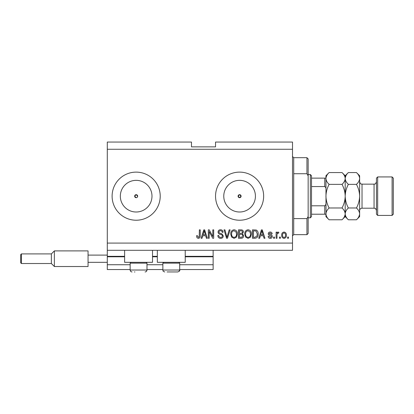 <?xml version="1.0" encoding="UTF-8"?>
<svg xmlns="http://www.w3.org/2000/svg" width="414" height="414" viewBox="0 0 414 414"><rect width="100%" height="100%" fill="white"/><g stroke="black" fill="none" stroke-linecap="round" stroke-linejoin="round"><path stroke-width="0.62" d="M107.293 149.268L292.512 149.268L292.512 142.054L215.539 142.054L215.539 146.867L191.485 146.867L191.485 142.054L107.293 142.054L107.293 269.54L130.146 269.54M146.986 269.54L162.862 269.54M179.697 269.54L213.132 269.54L213.132 264.732L179.697 264.732M107.293 264.732L130.146 264.732M146.986 264.732L162.862 264.732M185.229 256.794L213.132 256.794L213.132 264.732M213.132 256.794L213.132 256.313L185.229 256.313M107.293 256.313L124.614 256.313M152.518 256.313L157.33 256.313M213.132 250.299L213.132 256.313M238.091 196.174L239.592 197.68L241.098 196.174L239.592 194.673A1.506 1.506 0 0 0 238.091 196.174A1.506 1.506 0 0 0 239.592 197.68A1.506 1.506 0 0 0 241.098 196.174A1.506 1.506 0 0 0 239.592 194.673L238.091 196.174M137.225 197.24L137.665 196.174L136.159 194.673L134.659 196.174L136.159 197.68A1.506 1.506 0 0 0 137.665 196.174A1.506 1.506 0 0 0 136.159 194.673A1.506 1.506 0 0 0 134.659 196.174A1.506 1.506 0 0 0 136.159 197.68M136.159 180.349A15.825 15.825 0 0 0 120.334 196.174A15.825 15.825 0 0 0 136.159 212.004A15.825 15.825 0 0 0 151.99 196.174A15.825 15.825 0 0 0 136.159 180.349M239.592 180.349A15.825 15.825 0 0 0 223.767 196.174A15.825 15.825 0 0 0 239.592 212.004A15.825 15.825 0 0 0 255.422 196.174A15.825 15.825 0 0 0 239.592 180.349M239.592 172.12A24.053 24.053 0 0 0 215.539 196.174A24.053 24.053 0 0 0 239.592 220.227A24.053 24.053 0 0 0 263.646 196.174A24.053 24.053 0 0 0 239.592 172.12M136.159 172.12A24.053 24.053 0 0 0 112.106 196.174A24.053 24.053 0 0 0 136.159 220.227A24.053 24.053 0 0 0 160.213 196.174A24.053 24.053 0 0 0 136.159 172.12M152.518 250.299L152.518 262.326L124.614 262.326L124.614 250.299M157.33 250.299L157.33 262.326L185.229 262.326L185.229 250.299M107.293 250.299L292.512 250.299L292.512 149.268M209.199 231.571L209.199 238.273L208.325 238.273L208.325 229.853L209.256 229.853L212.806 236.56L212.806 229.853L213.681 229.853L213.681 238.273L212.744 238.273L209.199 231.571M223.301 235.928C223.146 237.517 222.261 238.335 220.652 238.381C218.882 238.267 217.94 237.32 217.836 235.535L218.711 235.426C218.82 236.663 219.492 237.32 220.724 237.398C221.738 237.403 222.302 236.922 222.427 235.954C222.168 234.976 221.464 234.443 220.326 234.36C218.954 234.138 218.199 233.367 218.054 232.047C218.183 230.567 218.996 229.801 220.496 229.744C222.101 229.822 222.96 230.66 223.084 232.259L222.209 232.368C222.132 231.312 221.568 230.769 220.527 230.727C219.575 230.712 219.042 231.157 218.928 232.068L219.203 232.922L222.002 233.915L223.301 235.928M230.117 229.853L227.462 238.273L226.561 238.273L224.041 229.853L224.942 229.853L226.965 237.284L229.206 229.853L230.117 229.853M234.07 238.381L231.592 237.062L230.738 234.174C230.634 231.669 231.747 230.189 234.076 229.744C236.358 230.179 237.47 231.623 237.408 234.07L236.549 237.093L234.07 238.381M248.069 238.381L245.585 237.062L244.731 234.174C244.633 231.669 245.745 230.189 248.074 229.744C250.356 230.179 251.464 231.623 251.401 234.07L250.542 237.093L248.069 238.381M280.376 237.067L280.376 238.273L279.502 238.273L279.502 237.067L280.376 237.067M286.39 235.147C286.504 236.968 285.722 238.05 284.04 238.381C282.379 238.055 281.598 236.999 281.691 235.209C281.592 233.413 282.379 232.357 284.04 232.037C285.681 232.347 286.462 233.387 286.39 235.147M198.332 238.381L197.017 237.786L196.515 235.757L197.39 235.649L198.368 237.398L199.243 236.761L199.357 229.853L200.231 229.853L200.231 235.566C200.402 237.16 199.765 238.097 198.332 238.381M107.293 243.08L292.512 243.08M260.375 235.757L259.64 238.273L258.729 238.273L261.415 229.853L262.269 229.853L264.96 238.273L264.049 238.273L263.314 235.757L260.375 235.757M272.288 236.404C272.189 237.672 271.501 238.335 270.218 238.381C268.986 238.314 268.288 237.662 268.132 236.41L269.007 236.301L270.275 237.507L271.413 236.554L271.211 236.001L270.383 235.664C269.167 235.514 268.453 234.888 268.241 233.786C268.355 232.637 269.002 232.052 270.182 232.037C271.351 232.057 272.014 232.642 272.174 233.786L271.299 233.894L270.213 232.911L269.116 233.662L269.39 234.169L270.373 234.521C271.548 234.671 272.184 235.297 272.288 236.404M274.472 237.067L274.472 238.273L273.597 238.273L273.597 237.067L274.472 237.067M276.987 235.095L276.987 238.273L276.112 238.273L276.112 232.145L276.987 232.145L276.987 233.123L278.022 232.037L278.845 232.368L278.519 233.242L277.923 233.134L277.142 233.848L276.987 235.095M288.465 237.067L288.465 238.273L287.59 238.273L287.59 237.067L288.465 237.067M258.181 234.013C258.331 236.508 257.265 237.926 254.977 238.273L252.493 238.273L252.493 229.853L256.209 230.008C257.658 230.888 258.32 232.223 258.181 234.013M243.639 235.799C243.567 237.434 242.718 238.257 241.093 238.273L238.5 238.273L238.5 229.853L241.108 229.853C242.526 229.858 243.292 230.567 243.422 231.969L242.48 233.734L243.639 235.799M202.751 235.757L202.016 238.273L201.106 238.273L203.797 229.853L204.651 229.853L207.336 238.273L206.431 238.273L205.696 235.757L202.751 235.757M261.451 232.321L260.66 234.774L263.025 234.774L261.845 230.727L261.451 232.321M284.014 232.911C282.943 233.227 282.462 233.993 282.565 235.204C282.457 236.441 282.959 237.212 284.061 237.507C285.132 237.186 285.619 236.42 285.515 235.204C285.619 233.972 285.117 233.206 284.014 232.911M253.368 230.836L253.368 237.284L254.874 237.284L256.97 236.058L257.306 234.003L256.038 231.002L253.368 230.836M248.079 230.727C246.294 231.09 245.471 232.244 245.606 234.184C245.554 235.996 246.371 237.067 248.058 237.398C249.802 237.046 250.625 235.928 250.527 234.045L250.159 232.14L248.079 230.727M239.375 230.836L239.375 233.351L241.781 233.268L242.547 232.109C242.433 231.126 241.854 230.701 240.808 230.836L239.375 230.836M239.375 234.334L239.375 237.284L241.957 237.181L242.764 235.804C242.671 234.754 242.076 234.262 240.989 234.334L239.375 234.334M234.086 230.727C232.301 231.09 231.478 232.244 231.612 234.184C231.555 235.996 232.373 237.067 234.065 237.398C235.804 237.046 236.627 235.928 236.534 234.045L236.166 232.14L234.086 230.727M203.833 232.321L203.041 234.774L205.406 234.774L204.221 230.727L203.833 232.321M134.359 271.946L134.923 271.946M146.168 262.326L146.986 263.144L130.146 263.144L130.146 270.021L146.986 270.021L146.504 271.294M178.879 262.326L179.697 263.144L162.862 263.144L162.862 270.021L179.697 270.021C180.152 270.559 179.51 271.201 177.772 271.946L167.07 271.946M167.634 271.946L174.925 271.946M177.772 271.946L175.489 271.946M293.717 173.74L306.945 173.74L306.945 157.687L293.717 157.687L293.717 234.66L292.512 235.866M306.945 218.613L308.151 216.481L308.151 233.46L306.945 234.66L306.945 218.613L293.717 218.613M306.945 157.687L308.151 158.893L308.151 175.872L306.945 173.74M308.151 216.481L308.151 175.872M310.314 174.527L311.514 175.727L311.514 216.62L310.314 217.826L310.314 174.527L308.151 174.527M325.947 189.477C326.108 188.179 325.709 187.2 324.747 186.554L324.747 178.134L325.947 178.134L311.514 178.134M311.514 186.554L324.747 186.554M311.514 205.799L324.747 205.799C325.709 205.147 326.108 204.169 325.947 202.87M325.947 214.214L324.747 214.214L325.947 214.214M311.514 214.214L324.747 214.214L324.747 205.799M376.461 214.214L376.461 178.134L377.666 176.933L377.666 215.42L376.461 214.214M392.099 176.933L393.3 178.134L393.3 214.214L392.099 215.42L392.099 176.933L377.666 176.933M342.026 172.566L345.193 175.727L345.193 178.47C345.069 180.54 344.018 182.507 342.026 184.37C344.008 188.07 345.064 192.003 345.193 196.174C345.064 200.355 344.008 204.293 342.026 207.978C344.008 209.82 345.059 211.787 345.193 213.883C345.069 215.958 344.018 217.924 342.026 219.782L329.109 219.782C327.132 217.945 326.082 215.979 325.947 213.883C326.066 211.808 327.122 209.841 329.109 207.978C327.127 204.278 326.077 200.345 325.947 196.174C326.077 191.998 327.132 188.059 329.109 184.37C327.132 182.533 326.082 180.566 325.947 178.47C326.066 176.395 327.122 174.429 329.109 172.566L342.026 172.566C344.008 174.403 345.059 176.369 345.193 178.47L345.126 177.653M342.026 207.978L329.109 207.978M344.319 216.9L345.126 214.695M329.109 172.566L325.947 175.727L326.015 214.695M326.822 175.448L326.015 177.653M342.026 184.37L329.109 184.37M356.459 219.782L359.626 216.62L359.626 213.883C359.492 211.787 358.436 209.82 356.459 207.978C358.441 204.273 359.497 200.34 359.626 196.174C359.497 192.003 358.441 188.07 356.459 184.37C358.452 182.507 359.502 180.54 359.626 178.47C359.492 176.369 358.436 174.403 356.459 172.566L359.626 175.727L359.626 213.883C359.502 215.958 358.452 217.924 356.459 219.782L348.355 219.782C346.378 217.945 345.323 215.979 345.193 213.883C345.312 211.808 346.368 209.841 348.355 207.978C346.373 204.283 345.317 200.35 345.193 196.174C345.317 192.013 346.373 188.075 348.355 184.37C346.378 182.533 345.323 180.566 345.193 178.47L345.193 216.62L342.026 219.782M325.947 213.883L325.947 216.62L329.109 219.782M345.193 213.883L345.255 214.695M345.193 178.47C345.312 176.395 346.368 174.429 348.355 172.566L356.459 172.566M346.063 175.448L345.255 177.653M358.752 216.9L359.559 214.695M359.626 178.47L359.559 177.653M356.459 207.978L348.355 207.978M356.459 184.37L348.355 184.37M88.053 266.533L54.374 266.533L51.367 263.527L21.419 263.527L20.7 262.807L20.7 254.626L21.419 253.906L21.419 263.527L51.367 263.527L51.367 253.906L54.374 250.9L54.374 266.533L88.053 266.533L88.053 255.107L107.293 255.107M88.053 262.326L107.293 262.326M88.053 255.107L88.053 250.9L54.374 250.9L88.053 250.9M107.293 256.794L124.614 256.794M152.518 256.794L157.33 256.794M362.027 208.201L374.054 208.201L374.054 184.147L362.027 184.147L362.027 208.201C360.568 208.345 359.766 209.148 359.626 210.607M131.662 271.905L132.071 271.946C130.902 271.832 130.26 271.191 130.146 270.021L130.446 271.051L131.238 271.755M130.964 262.326L130.146 263.144M146.986 263.144L146.986 270.021C146.872 271.191 146.23 271.832 145.06 271.946M163.68 262.326L162.862 263.144M163.075 270.911L162.862 270.021C163.287 270.684 162.128 271.035 164.782 271.946M179.697 263.144L179.697 270.021L179.19 271.33M163.163 271.051L163.37 271.33M293.717 157.687L292.512 156.487M306.945 234.66L293.717 234.66M310.314 217.826L308.151 217.826M362.027 184.147C361.287 183.687 360.734 185.001 359.626 181.741M374.054 184.147C374.696 183.697 375.25 185.089 376.461 181.741M392.099 215.42L377.666 215.42M345.193 216.62L348.355 219.782M345.193 175.727L348.355 172.566M374.054 208.201C374.675 208.537 375.477 207.528 376.461 210.607M21.419 253.906L51.367 253.906L54.374 250.9"/></g></svg>
